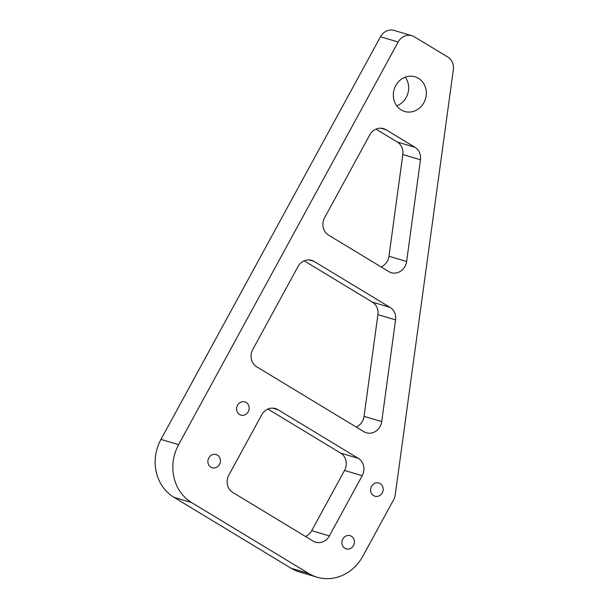 <?xml version="1.0" encoding="UTF-8"?>
<svg xmlns="http://www.w3.org/2000/svg" width="609" height="609" viewBox="0 0 609 609"><rect width="100%" height="100%" fill="white"/><g stroke="black" fill="none" stroke-linecap="round" stroke-linejoin="round"><path stroke-width="0.91" d="M317.083 577.195A43.072 38.93 -73.4 0 0 362.857 556.192L393.635 499.745A12.918 11.678 -73.4 0 0 395.241 494.858L453.347 69.563A12.918 11.678 -73.4 0 0 447.851 57.079L414.348 36.799A12.918 11.678 -73.4 0 0 411.874 35.703A12.918 11.678 -73.4 0 0 398.141 42.006L178.612 444.654L160.951 439.401A43.072 38.93 -73.4 0 0 173.938 497.317L291.186 568.296A43.072 38.93 -73.4 0 0 299.422 571.942L317.083 577.195A43.072 38.93 -73.4 0 1 308.839 573.541L291.186 568.296M178.612 444.654A43.072 38.93 -73.4 0 0 191.591 502.57L308.839 573.541M418.444 78.317A18.087 16.352 -73.4 0 1 424.8 100.759A18.087 16.352 -73.4 0 1 404.673 111.462A18.087 16.352 -73.4 0 1 394.152 89.462A18.087 16.352 -73.4 0 1 414.988 76.78A18.087 16.352 -73.4 0 1 418.444 78.317M369.754 134.932A12.918 11.678 -73.4 0 1 383.487 128.628A12.918 11.678 -73.4 0 1 385.961 129.725L414.98 147.287A12.918 11.678 -73.4 0 1 420.476 159.771L406.622 261.497A12.918 11.678 -73.4 0 1 391.282 272.687A12.918 11.678 -73.4 0 1 388.808 271.599L328.51 235.089A12.918 11.678 -73.4 0 1 324.62 217.718L369.754 134.932M380.168 483.584A6.889 6.227 -73.4 0 1 382.589 492.133A6.889 6.227 -73.4 0 1 374.923 496.213A6.889 6.227 -73.4 0 1 370.911 487.832A6.889 6.227 -73.4 0 1 378.851 482.998A6.889 6.227 -73.4 0 1 380.168 483.584M351.446 536.27A6.889 6.227 -73.4 0 1 353.867 544.819A6.889 6.227 -73.4 0 1 346.194 548.892A6.889 6.227 -73.4 0 1 342.189 540.518A6.889 6.227 -73.4 0 1 350.122 535.684A6.889 6.227 -73.4 0 1 351.446 536.27M329.362 535.912A12.918 11.678 -73.4 0 1 315.622 542.216A12.918 11.678 -73.4 0 1 313.155 541.119L232.752 492.445A12.918 11.678 -73.4 0 1 228.862 475.073L261.687 414.866A12.918 11.678 -73.4 0 1 275.42 408.563A12.918 11.678 -73.4 0 1 277.894 409.659L358.29 458.333A12.918 11.678 -73.4 0 1 362.188 475.705L329.362 535.912L311.701 530.66A12.918 11.678 -73.4 0 1 305.467 536.468M246.165 402.465A6.889 6.227 -73.4 0 1 248.586 411.014A6.889 6.227 -73.4 0 1 240.92 415.094A6.889 6.227 -73.4 0 1 236.916 406.713A6.889 6.227 -73.4 0 1 244.848 401.887A6.889 6.227 -73.4 0 1 246.165 402.465M381.714 421.595A12.918 11.678 -73.4 0 1 366.374 432.793A12.918 11.678 -73.4 0 1 363.9 431.697L256.701 366.801A12.918 11.678 -73.4 0 1 252.811 349.429L297.946 266.643A12.918 11.678 -73.4 0 1 311.679 260.34A12.918 11.678 -73.4 0 1 314.153 261.436L390.064 307.393A12.918 11.678 -73.4 0 1 395.568 319.87L381.714 421.595L364.06 416.343A12.918 11.678 -73.4 0 1 356.212 427.038M217.443 455.151A6.889 6.227 -73.4 0 1 219.864 463.7A6.889 6.227 -73.4 0 1 212.198 467.781A6.889 6.227 -73.4 0 1 208.194 459.399A6.889 6.227 -73.4 0 1 216.126 454.565A6.889 6.227 -73.4 0 1 217.443 455.151M398.141 42.006L380.488 36.753L160.951 439.401M380.488 36.753A12.918 11.678 -73.4 0 1 394.221 30.45L411.874 35.703M405.259 77.168A18.087 16.352 -73.4 0 1 396.741 105.821M375.989 129.131L397.319 142.042A12.918 11.678 -73.4 0 1 402.823 154.519L388.968 256.244A12.918 11.678 -73.4 0 1 381.127 266.94M311.701 530.66L344.527 470.452L362.188 475.705M267.922 409.065L340.637 453.081A12.918 11.678 -73.4 0 1 344.527 470.452M364.06 416.343L377.907 314.617L395.568 319.87M304.18 260.835L372.411 302.14A12.918 11.678 -73.4 0 1 377.907 314.617M191.591 502.57L173.938 497.317M380.823 128.195L385.961 129.725M397.319 142.042L414.98 147.287M402.823 154.519L420.476 159.771M388.968 256.244L406.622 261.497M340.637 453.081L358.29 458.333M272.748 408.129L277.894 409.659M372.411 302.14L390.064 307.393M309.007 259.906L314.153 261.436"/></g></svg>
